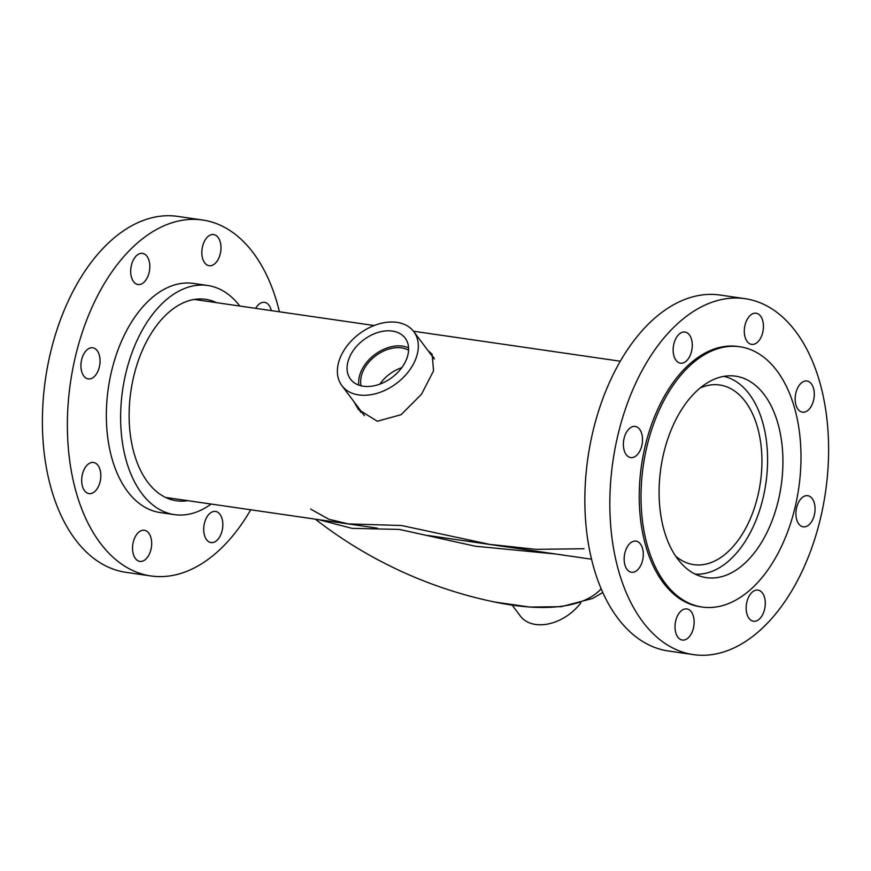 <?xml version="1.0" encoding="UTF-8"?>
<svg xmlns="http://www.w3.org/2000/svg" width="871" height="871" viewBox="0 0 871 871"><rect width="100%" height="100%" fill="white"/><g stroke="black" fill="none" stroke-linecap="round" stroke-linejoin="round"><path stroke-width="1.31" d="M360.725 412.299L358.329 407.552M427.977 350.545L432.136 354.225L433.551 370.839L421.499 394.247L401.096 414.705L377.306 421.237L358.417 409.533L354.062 401.858M432.495 356.566L433.9 357.502M675.689 556.177A90.758 54.198 98.3 0 0 693.708 564.648A90.758 54.198 98.3 0 0 754.994 506.127A90.758 54.198 98.3 0 0 745.336 401.607A90.758 54.198 98.3 0 0 719.751 385.015A90.758 54.198 98.3 0 0 700.066 388.009M695.2 574.12A100.034 59.74 98.3 0 0 760.623 507.107A100.034 59.74 98.3 0 0 749.289 394.117A100.034 59.74 98.3 0 0 723.877 376.348M556.036 554.054L475.207 546.204L399.419 529.416L352.091 528.359L318.155 519.562M601.175 588.785A210.085 86.12 27.8 0 1 494.488 602.003L529.829 607.065L561.229 606.695L592.498 598.486L602.808 592.53M310.653 509.1L329.009 519.323L348.389 523.896L401.575 525.518L489.633 544.364L535.763 549.34L584.038 548.741M374.41 333.724A34.165 23.561 -36.9 0 0 351.122 379.919A34.165 23.561 -36.9 0 0 381.291 383.578A34.165 23.561 -36.9 0 0 405.744 338.95A34.165 23.561 -36.9 0 0 374.41 333.724M408.586 347.877A33.098 22.82 -36.9 0 0 385.167 348.694A33.098 22.82 -36.9 0 0 358.906 385.145M408.597 350.218A30.91 21.318 -36.9 0 0 385.385 350.284A30.91 21.318 -36.9 0 0 361.16 385.809M401.738 367.714A30.91 21.318 -36.9 0 0 399.168 368.662A30.91 21.318 -36.9 0 0 379.876 384.122M382.369 391.449A44.954 30.997 -36.9 0 0 413.812 331.666A44.954 30.997 -36.9 0 0 373.332 325.852A44.954 30.997 -36.9 0 0 341.889 385.624A44.954 30.997 -36.9 0 0 382.369 391.449M580.794 602.884A40.458 27.894 143.1 0 1 535.545 624.453A40.458 27.894 143.1 0 1 520.39 616.091L512.17 605.138M764.303 394.77A101.787 60.785 -81.7 0 1 775.146 512.006A101.787 60.785 -81.7 0 1 706.403 577.636A101.787 60.785 -81.7 0 1 677.703 559.03A101.787 60.785 -81.7 0 1 666.87 441.793A101.787 60.785 -81.7 0 1 735.614 376.163A101.787 60.785 -81.7 0 1 764.303 394.77M812.186 498.582A15.732 9.396 -81.7 0 1 813.862 516.699A15.732 9.396 -81.7 0 1 803.236 526.846A15.732 9.396 -81.7 0 1 798.794 523.972A15.732 9.396 -81.7 0 1 797.117 505.844A15.732 9.396 -81.7 0 1 807.755 495.697A15.732 9.396 -81.7 0 1 812.186 498.582M762.419 592.977A15.732 9.396 -81.7 0 1 764.096 611.094A15.732 9.396 -81.7 0 1 753.459 621.241A15.732 9.396 -81.7 0 1 749.027 618.366A15.732 9.396 -81.7 0 1 747.351 600.25A15.732 9.396 -81.7 0 1 757.977 590.103A15.732 9.396 -81.7 0 1 762.419 592.977M691.269 611.79A15.732 9.396 -81.7 0 1 692.935 629.907A15.732 9.396 -81.7 0 1 682.309 640.054A15.732 9.396 -81.7 0 1 677.878 637.18A15.732 9.396 -81.7 0 1 676.201 619.052A15.732 9.396 -81.7 0 1 686.827 608.916A15.732 9.396 -81.7 0 1 691.269 611.79M640.414 543.994A15.732 9.396 -81.7 0 1 642.09 562.122A15.732 9.396 -81.7 0 1 631.453 572.269A15.732 9.396 -81.7 0 1 627.022 569.384A15.732 9.396 -81.7 0 1 625.345 551.267A15.732 9.396 -81.7 0 1 635.972 541.12A15.732 9.396 -81.7 0 1 640.414 543.994M639.641 429.316A15.732 9.396 -81.7 0 1 641.317 447.433A15.732 9.396 -81.7 0 1 630.691 457.58A15.732 9.396 -81.7 0 1 626.26 454.706A15.732 9.396 -81.7 0 1 624.583 436.578A15.732 9.396 -81.7 0 1 635.209 426.431A15.732 9.396 -81.7 0 1 639.641 429.316M689.418 334.91A15.732 9.396 -81.7 0 1 691.084 353.038A15.732 9.396 -81.7 0 1 680.458 363.185A15.732 9.396 -81.7 0 1 676.027 360.311A15.732 9.396 -81.7 0 1 674.35 342.183A15.732 9.396 -81.7 0 1 684.976 332.036A15.732 9.396 -81.7 0 1 689.418 334.91M760.568 316.097A15.732 9.396 -81.7 0 1 762.245 334.224A15.732 9.396 -81.7 0 1 751.608 344.372A15.732 9.396 -81.7 0 1 747.176 341.497A15.732 9.396 -81.7 0 1 745.5 323.37A15.732 9.396 -81.7 0 1 756.126 313.222A15.732 9.396 -81.7 0 1 760.568 316.097M811.424 383.893A15.732 9.396 -81.7 0 1 813.089 402.021A15.732 9.396 -81.7 0 1 802.463 412.168A15.732 9.396 -81.7 0 1 798.032 409.283A15.732 9.396 -81.7 0 1 796.355 391.166A15.732 9.396 -81.7 0 1 806.982 381.019A15.732 9.396 -81.7 0 1 811.424 383.893M642.722 621.742A179.84 107.394 -81.7 0 1 623.571 414.618A179.84 107.394 -81.7 0 1 745.032 298.666A179.84 107.394 -81.7 0 1 795.724 331.546A179.84 107.394 -81.7 0 1 814.864 538.67A179.84 107.394 -81.7 0 1 693.414 654.622A179.84 107.394 -81.7 0 1 642.722 621.742M693.414 654.622L668.427 650.996A179.84 107.394 -81.7 0 1 617.735 618.116A179.84 107.394 -81.7 0 1 598.595 410.992A179.84 107.394 -81.7 0 1 720.045 295.04L745.032 298.666M665.063 583.004A131.51 78.532 -81.7 0 1 651.062 431.548A131.51 78.532 -81.7 0 1 739.882 346.756A131.51 78.532 -81.7 0 1 776.943 370.796A131.51 78.532 -81.7 0 1 790.944 522.252A131.51 78.532 -81.7 0 1 702.135 607.043A131.51 78.532 -81.7 0 1 665.063 583.004M702.135 607.043L700.349 606.782A131.51 78.532 -81.7 0 1 663.277 582.743A131.51 78.532 -81.7 0 1 649.276 431.287A131.51 78.532 -81.7 0 1 738.096 346.495L739.882 346.756M216.509 302.662A101.787 60.785 98.3 0 0 205.643 299.319A101.787 60.785 98.3 0 0 136.899 364.949A101.787 60.785 98.3 0 0 147.732 482.175A101.787 60.785 98.3 0 0 176.432 500.781A101.787 60.785 98.3 0 0 187.798 500.662M146.959 256.259A15.732 9.396 98.3 0 0 142.517 253.374A15.732 9.396 98.3 0 0 131.891 263.521A15.732 9.396 98.3 0 0 133.568 281.649A15.732 9.396 98.3 0 0 137.999 284.523A15.732 9.396 98.3 0 0 148.625 274.376A15.732 9.396 98.3 0 0 146.959 256.259M97.182 350.654A15.732 9.396 98.3 0 0 92.751 347.779A15.732 9.396 98.3 0 0 82.124 357.916A15.732 9.396 98.3 0 0 83.801 376.043A15.732 9.396 98.3 0 0 88.232 378.918A15.732 9.396 98.3 0 0 98.859 368.771A15.732 9.396 98.3 0 0 97.182 350.654M97.955 465.332A15.732 9.396 98.3 0 0 93.513 462.457A15.732 9.396 98.3 0 0 82.887 472.605A15.732 9.396 98.3 0 0 84.563 490.732A15.732 9.396 98.3 0 0 88.994 493.607A15.732 9.396 98.3 0 0 99.632 483.459A15.732 9.396 98.3 0 0 97.955 465.332M148.799 533.128A15.732 9.396 98.3 0 0 144.368 530.254A15.732 9.396 98.3 0 0 133.742 540.401A15.732 9.396 98.3 0 0 135.419 558.518A15.732 9.396 98.3 0 0 139.85 561.392A15.732 9.396 98.3 0 0 150.476 551.256A15.732 9.396 98.3 0 0 148.799 533.128M219.96 514.315A15.732 9.396 98.3 0 0 215.518 511.44A15.732 9.396 98.3 0 0 204.892 521.587A15.732 9.396 98.3 0 0 206.569 539.704A15.732 9.396 98.3 0 0 211 542.589A15.732 9.396 98.3 0 0 221.637 532.442A15.732 9.396 98.3 0 0 219.96 514.315M271.306 310.609A15.732 9.396 98.3 0 0 268.965 305.231A15.732 9.396 98.3 0 0 264.523 302.357A15.732 9.396 98.3 0 0 255.682 308.345M218.109 237.445A15.732 9.396 98.3 0 0 213.667 234.56A15.732 9.396 98.3 0 0 203.041 244.707A15.732 9.396 98.3 0 0 204.718 262.835A15.732 9.396 98.3 0 0 209.149 265.709A15.732 9.396 98.3 0 0 219.786 255.562A15.732 9.396 98.3 0 0 218.109 237.445M239.83 306.048A115.767 69.136 98.3 0 0 207.646 285.481L193.373 283.413A115.767 69.136 98.3 0 0 115.19 358.057A115.767 69.136 98.3 0 0 127.514 491.386A115.767 69.136 98.3 0 0 160.144 512.551L174.418 514.619A115.767 69.136 98.3 0 0 211.12 504.048M207.646 285.481A115.767 69.136 98.3 0 0 129.463 360.126A115.767 69.136 98.3 0 0 141.788 493.454A115.767 69.136 98.3 0 0 174.418 514.619M279.439 311.785A179.84 107.394 98.3 0 0 253.265 252.884A179.84 107.394 98.3 0 0 202.573 220.004L177.586 216.378A179.84 107.394 98.3 0 0 56.136 332.33A179.84 107.394 98.3 0 0 75.276 539.454A179.84 107.394 98.3 0 0 125.968 572.334L150.955 575.96A179.84 107.394 98.3 0 0 250.728 509.785M202.573 220.004A179.84 107.394 98.3 0 0 81.112 335.956A179.84 107.394 98.3 0 0 100.263 543.079A179.84 107.394 98.3 0 0 150.955 575.96M591.561 559.215L428.151 535.513M377.339 528.153L165.566 497.439M620.272 361.215L413.475 331.23M374.149 325.525L194.277 299.439M315.313 519.149A436.469 436.469 0 0 0 494.488 602.003M413.812 331.666L434.357 359.059M341.889 385.624L364.416 415.663"/></g></svg>
